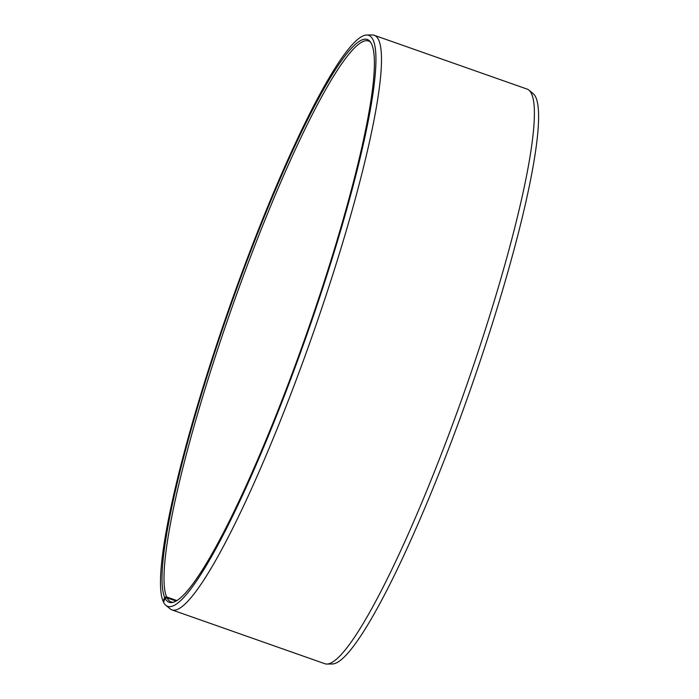 <?xml version="1.0" encoding="UTF-8"?>
<svg xmlns="http://www.w3.org/2000/svg" width="699" height="699" viewBox="0 0 699 699"><rect width="100%" height="100%" fill="white"/><g stroke="black" fill="none" stroke-linecap="round" stroke-linejoin="round"><path stroke-width="1.05" d="M370.592 42.22A297.337 40.35 -70.6 0 0 368.556 40.97A297.337 40.35 -70.6 0 0 239.102 287.542A297.337 40.35 -70.6 0 0 166.615 596.955L176.934 600.59M163.723 601.83L163.138 601.341A302.693 41.084 -70.6 0 1 234.366 293.449A302.693 41.084 -70.6 0 1 366.643 35.029A302.693 41.084 -70.6 0 1 372.855 39.485A302.693 41.084 -70.6 0 1 297.818 359.985A302.693 41.084 -70.6 0 1 165.908 605.36A302.693 41.084 -70.6 0 1 163.566 602.258L165.069 598.222A298.342 40.49 -70.6 0 0 172.487 602.477A298.342 40.49 -70.6 0 0 303.916 341.348A298.342 40.49 -70.6 0 0 371.352 43.53A298.342 40.49 -70.6 0 0 369.972 41.398A298.342 40.49 -70.6 0 0 241.417 275.817A298.342 40.49 -70.6 0 0 164.641 597.313L166.615 596.955M165.908 605.36L170.145 608.864A304.589 41.337 -70.6 0 0 171.963 609.904A304.589 41.337 -70.6 0 0 305.472 354.83A304.589 41.337 -70.6 0 0 378.395 39.441A304.589 41.337 -70.6 0 0 374.21 35.273A304.589 41.337 -70.6 0 0 372.148 34.95L366.643 35.029M171.963 609.904L324.869 663.727A304.589 41.337 -70.6 0 0 326.94 664.05A304.589 41.337 -70.6 0 0 460.947 401.506A304.589 41.337 -70.6 0 0 531.292 93.255A304.589 41.337 -70.6 0 0 528.933 90.136A304.589 41.337 -70.6 0 0 527.116 89.096L374.21 35.273M326.94 664.05L332.436 663.971A302.693 41.084 -70.6 0 0 465.604 403.07A302.693 41.084 -70.6 0 0 535.521 96.742A302.693 41.084 -70.6 0 0 533.171 93.64L528.933 90.136M163.138 601.341L164.641 597.313M165.069 598.222L167.035 597.863A297.337 40.35 -70.6 0 0 171.115 601.918A297.337 40.35 -70.6 0 0 173.483 602.223M167.035 597.863L176.131 601.061"/></g></svg>
